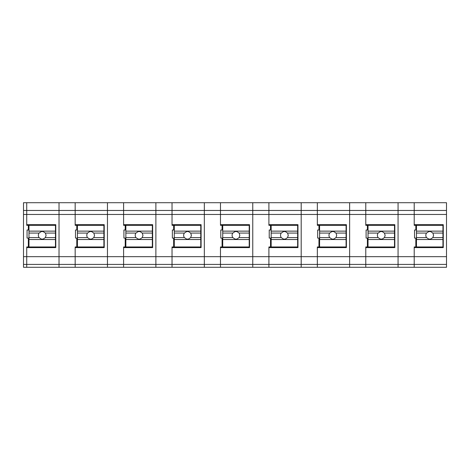 <?xml version="1.0" encoding="UTF-8"?>
<svg xmlns="http://www.w3.org/2000/svg" width="470" height="470" viewBox="0 0 470 470"><rect width="100%" height="100%" fill="white"/><g stroke="black" fill="none" stroke-linecap="round" stroke-linejoin="round"><path stroke-width="0.7" d="M26.731 264.416L26.731 267.289L23.5 267.289L23.5 264.416L26.731 264.416L26.731 246.956L26.731 264.416L59.02 264.416L59.02 267.289L26.731 267.289M26.731 246.956L28.341 246.956L28.341 238.079L27.054 238.079L27.054 230.006L28.341 230.006L28.341 225.324L26.731 225.324L26.731 202.717L26.731 214.455L23.5 214.455L23.5 264.416M446.5 210.466L414.211 210.466L414.211 214.455L414.211 202.717L446.5 202.717L446.5 214.455L398.066 214.455L398.066 256.896L398.066 210.466L398.066 214.455L349.627 214.455L349.627 256.896L349.627 210.466L349.627 214.455L301.194 214.455L301.194 256.896L301.194 210.466L301.194 214.455L252.76 214.455L252.76 256.896L252.76 210.466L252.76 214.455L204.327 214.455L204.327 256.896L204.327 210.466L204.327 214.455L155.887 214.455L155.887 256.896L155.887 210.466L155.887 214.455L107.454 214.455L107.454 256.896L107.454 210.466L107.454 214.455L75.165 214.455L75.165 202.717L23.5 202.717L23.5 210.466L59.02 210.466L59.02 202.717L59.02 214.455L26.731 214.455L26.731 225.324M59.02 264.416L59.02 214.455L59.02 264.416L75.165 264.416L75.165 267.289L123.598 267.289L123.598 246.956L123.598 264.416L155.887 264.416L155.887 267.289L123.598 267.289M107.454 267.289L107.454 256.896L107.454 264.416L75.165 264.416L75.165 256.667L23.5 256.667M55.789 224.678L55.789 247.602L55.789 224.678L26.731 224.678M55.789 247.602L26.731 247.602L55.789 247.602M104.223 224.678L104.223 247.602L75.165 247.602L75.165 256.667L75.165 246.956L75.165 247.602L104.223 247.602L104.223 224.678L75.165 224.678L75.165 225.324L75.165 214.455L75.165 224.678M107.454 202.717L75.165 202.717L75.165 214.455L59.02 214.455L59.02 210.466L107.454 210.466L107.454 202.717L107.454 210.466L123.598 210.466L123.598 202.717L123.598 225.324L123.598 210.466L155.887 210.466L155.887 202.717L107.454 202.717M446.5 214.455L446.5 267.289L414.211 267.289L414.211 256.667L365.778 256.667L365.778 246.956L365.778 247.602L394.835 247.602L394.835 224.678L394.835 247.602L365.778 247.602L365.778 267.289L398.066 267.289L398.066 256.896L398.066 264.416L365.778 264.416L365.778 256.667L317.338 256.667L317.338 246.956L317.338 247.602L346.402 247.602L346.402 224.678L346.402 247.602L317.338 247.602L317.338 267.289L349.627 267.289L349.627 256.896L349.627 264.416L317.338 264.416L317.338 256.667L268.905 256.667L268.905 246.956L268.905 247.602L297.968 247.602L297.968 224.678L297.968 247.602L268.905 247.602L268.905 267.289L301.194 267.289L301.194 256.896L301.194 264.416L268.905 264.416L268.905 256.667L220.471 256.667L220.471 246.956L220.471 247.602L249.529 247.602L249.529 224.678L249.529 247.602L220.471 247.602L220.471 267.289L252.76 267.289L252.76 256.896L252.76 264.416L220.471 264.416L220.471 256.667L172.032 256.667L172.032 246.956L172.032 247.602L201.095 247.602L201.095 224.678L201.095 247.602L172.032 247.602L172.032 267.289L204.327 267.289L204.327 256.896L204.327 264.416L172.032 264.416L172.032 256.667L75.165 256.667L75.165 264.416M155.887 264.416L155.887 256.896L155.887 264.416L172.032 264.416M152.662 224.678L152.662 247.602L152.662 224.678L123.598 224.678M152.662 247.602L123.598 247.602L152.662 247.602M172.032 225.324L172.032 202.717L172.032 225.324L173.647 225.324L173.647 230.006L172.355 230.006L172.355 238.079L173.647 238.079L173.647 246.956L172.032 246.956M204.327 202.717L155.887 202.717L155.887 210.466L204.327 210.466L204.327 202.717L204.327 210.466L220.471 210.466L220.471 202.717L220.471 225.324L220.471 210.466L252.76 210.466L252.76 202.717L204.327 202.717M201.095 224.678L172.032 224.678M249.529 224.678L220.471 224.678M268.905 225.324L268.905 202.717L268.905 225.324L270.52 225.324L270.52 230.006L269.228 230.006L269.228 238.079L270.52 238.079L270.52 246.956L268.905 246.956M301.194 202.717L252.76 202.717L252.76 210.466L301.194 210.466L301.194 202.717L301.194 210.466L317.338 210.466L317.338 202.717L317.338 225.324L317.338 210.466L349.627 210.466L349.627 202.717L301.194 202.717M297.968 224.678L268.905 224.678M346.402 224.678L317.338 224.678M365.778 225.324L365.778 202.717L365.778 225.324L367.387 225.324L367.387 230.006L366.101 230.006L366.101 238.079L367.387 238.079L367.387 246.956L365.778 246.956M398.066 202.717L349.627 202.717L349.627 210.466L398.066 210.466L398.066 202.717L398.066 210.466L414.211 210.466L414.211 202.717L398.066 202.717M394.835 224.678L365.778 224.678M55.466 231.134L55.466 225.324L28.987 225.324L28.987 231.134L55.466 231.134L55.466 239.53L28.987 239.53L28.987 237.591L39.081 237.591L41.325 239.101L43.134 239.101L45.373 237.591L55.466 237.591M28.987 239.53L28.987 246.956L55.466 246.956L55.466 239.53M55.466 233.067L45.373 233.067L43.134 231.563L41.325 231.563L39.081 233.067A3.877 3.877 180 0 0 38.352 235.329L38.352 235.329A3.877 3.877 180 0 0 39.081 237.591M28.987 237.591L28.987 231.134M28.987 233.067L39.081 233.067M45.373 233.067L46.101 235.329L45.373 237.591M103.899 231.134L103.899 225.324L77.427 225.324L77.427 231.134L103.899 231.134L103.899 239.53L77.427 239.53L77.427 237.591L87.514 237.591L89.758 239.101L91.568 239.101L93.812 237.591L103.899 237.591M77.427 239.53L77.427 246.956L103.899 246.956L103.899 239.53M103.899 233.067L93.812 233.067L91.568 231.563L89.758 231.563L87.514 233.067A3.877 3.877 180 0 0 86.791 235.329L86.791 235.329A3.877 3.877 180 0 0 87.514 237.591M77.427 237.591L77.427 231.134M77.427 233.067L87.514 233.067M93.812 233.067L94.54 235.329L93.812 237.591M152.339 231.134L152.339 225.324L125.86 225.324L125.86 231.134L152.339 231.134L152.339 239.53L125.86 239.53L125.86 237.591L135.953 237.591L138.192 239.101L140.007 239.101L142.246 237.591L152.339 237.591M125.86 239.53L125.86 246.956L152.339 246.956L152.339 239.53M152.339 233.067L142.246 233.067L140.001 231.563L138.192 231.563L135.953 233.067A3.877 3.877 180 0 0 135.225 235.329L135.225 235.329A3.877 3.877 180 0 0 135.953 237.591M125.86 237.591L125.86 231.134M125.86 233.067L135.953 233.067M142.246 233.067L142.974 235.329L142.246 237.591M200.772 231.134L200.772 225.324L174.294 225.324L174.294 231.134L200.772 231.134L200.772 239.53L174.294 239.53L174.294 237.591L184.387 237.591L186.625 239.101L188.441 239.101L190.679 237.591L200.772 237.591M174.294 239.53L174.294 246.956L200.772 246.956L200.772 239.53M200.772 233.067L190.679 233.067L188.441 231.563L186.625 231.563L184.387 233.067A3.877 3.877 180 0 0 183.658 235.329L183.658 235.329A3.877 3.877 180 0 0 184.387 237.591M174.294 237.591L174.294 231.134M174.294 233.067L184.387 233.067M190.679 233.067L191.408 235.329L190.679 237.591M249.206 231.134L249.206 225.324L222.727 225.324L222.727 231.134L249.206 231.134L249.206 239.53L222.727 239.53L222.727 237.591L232.82 237.591L235.065 239.101L236.874 239.101L239.118 237.591L249.206 237.591M222.727 239.53L222.727 246.956L249.206 246.956L249.206 239.53M249.206 233.067L239.118 233.067L236.874 231.563L235.065 231.563L232.82 233.067A3.877 3.877 180 0 0 232.092 235.329L232.092 235.329A3.877 3.877 180 0 0 232.82 237.591M222.727 237.591L222.727 231.134M222.727 233.067L232.82 233.067M239.118 233.067L239.841 235.329L239.118 237.591M297.645 231.134L297.645 225.324L271.166 225.324L271.166 231.134L297.645 231.134L297.645 239.53L271.166 239.53L271.166 237.591L281.254 237.591L283.498 239.101L285.308 239.101L287.552 237.591L297.645 237.591M271.166 239.53L271.166 246.956L297.645 246.956L297.645 239.53M297.645 233.067L287.552 233.067L285.308 231.563L283.498 231.563L281.254 233.067A3.877 3.877 180 0 0 280.531 235.329L280.531 235.329A3.877 3.877 180 0 0 281.254 237.591M271.166 237.591L271.166 231.134M271.166 233.067L281.254 233.067M287.552 233.067L288.28 235.329L287.552 237.591M346.079 231.134L346.079 225.324L319.6 225.324L319.6 231.134L346.079 231.134L346.079 239.53L319.6 239.53L319.6 237.591L329.693 237.591L331.932 239.101L333.747 239.101L335.985 237.591L346.079 237.591M319.6 239.53L319.6 246.956L346.079 246.956L346.079 239.53M346.079 233.067L335.985 233.067L333.747 231.563L331.932 231.563L329.693 233.067A3.877 3.877 180 0 0 328.965 235.329L328.965 235.329A3.877 3.877 180 0 0 329.693 237.591M319.6 237.591L319.6 231.134M319.6 233.067L329.693 233.067M335.985 233.067L336.714 235.329L335.985 237.591M394.512 231.134L394.512 225.324L368.034 225.324L368.034 231.134L394.512 231.134L394.512 239.53L368.034 239.53L368.034 237.591L378.127 237.591L380.371 239.101L382.18 239.101L384.419 237.591L394.512 237.591M368.034 239.53L368.034 246.956L394.512 246.956L394.512 239.53M394.512 233.067L384.419 233.067L382.18 231.563L380.371 231.563L378.127 233.067A3.877 3.877 180 0 0 377.398 235.329L377.398 235.329A3.877 3.877 180 0 0 378.127 237.591M368.034 237.591L368.034 231.134M368.034 233.067L378.127 233.067M384.419 233.067L385.147 235.329L384.419 237.591M442.946 231.134L442.946 225.324L416.473 225.324L416.473 231.134L442.946 231.134L442.946 239.53L416.473 239.53L416.473 237.591L426.56 237.591L428.805 239.101L430.614 239.101L432.858 237.591L442.946 237.591M416.473 239.53L416.473 246.956L442.946 246.956L442.946 239.53M442.946 233.067L432.858 233.067L430.614 231.563L428.805 231.563L426.56 233.067A3.877 3.877 180 0 0 425.832 235.329L425.832 235.329A3.877 3.877 180 0 0 426.56 237.591M416.473 237.591L416.473 231.134M416.473 233.067L426.56 233.067M432.858 233.067L433.587 235.329L432.858 237.591M23.5 214.455L23.5 210.466M443.269 224.678L443.269 247.602L414.211 247.602L414.211 256.667L414.211 246.956L414.211 247.602L443.269 247.602L443.269 224.678L414.211 224.678L414.211 225.324L414.211 214.455L414.211 224.678M446.5 256.667L414.211 256.667L414.211 267.289L398.066 267.289M446.5 264.416L398.066 264.416M59.02 267.289L75.165 267.289M75.165 246.956L76.78 246.956L76.78 238.079L75.488 238.079L75.488 230.006L76.78 230.006L76.78 225.324L75.165 225.324M107.454 264.416L123.598 264.416M123.598 246.956L125.214 246.956L125.214 238.079L123.921 238.079L123.921 230.006L125.214 230.006L125.214 225.324L123.598 225.324M155.887 267.289L172.032 267.289M204.327 267.289L220.471 267.289M204.327 264.416L220.471 264.416M220.471 246.956L222.087 246.956L222.087 238.079L220.794 238.079L220.794 230.006L222.087 230.006L222.087 225.324L220.471 225.324M252.76 267.289L268.905 267.289M252.76 264.416L268.905 264.416M301.194 267.289L317.338 267.289M301.194 264.416L317.338 264.416M317.338 246.956L318.954 246.956L318.954 238.079L317.661 238.079L317.661 230.006L318.954 230.006L318.954 225.324L317.338 225.324M349.627 267.289L365.778 267.289M349.627 264.416L365.778 264.416M414.211 246.956L415.827 246.956L415.827 238.079L414.534 238.079L414.534 230.006L415.827 230.006L415.827 225.324L414.211 225.324"/></g></svg>
